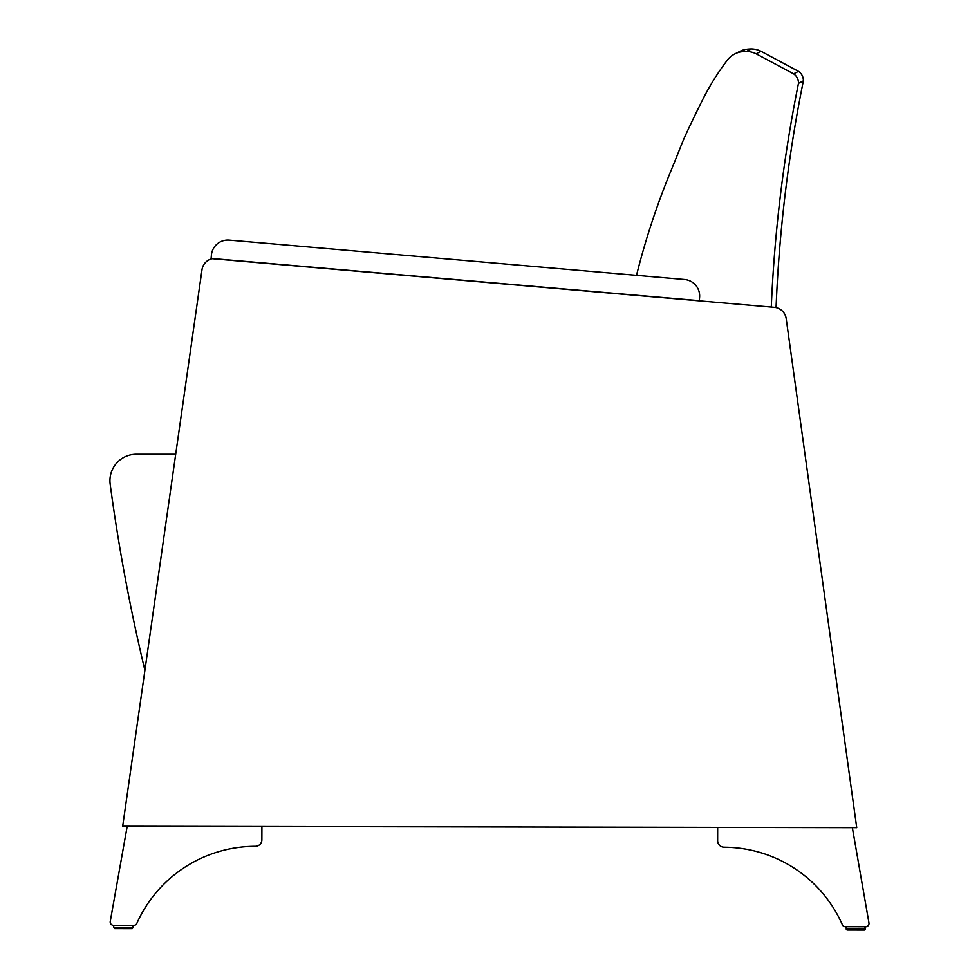 <?xml version="1.0" encoding="UTF-8"?>
<svg xmlns="http://www.w3.org/2000/svg" width="979" height="979" viewBox="0 0 979 979"><rect width="100%" height="100%" fill="white"/><g stroke="black" fill="none" stroke-linecap="round" stroke-linejoin="round"><path stroke-width="1.47" d="M175.694 454.256L136.362 454.256A26.421 26.421 -3.7 0 0 110.174 484.189A26.421 26.421 176.3 0 1 109.991 482.378A26.421 26.421 -3.7 0 0 110.174 484.189A1850.359 1850.359 -3.7 0 0 144.904 670.309A1850.359 1850.359 176.3 0 1 110.174 484.189A1850.359 1850.359 -3.7 0 0 144.904 670.309M717.656 841.132A6.523 6.523 81.5 0 0 724.179 847.227A6.523 6.523 81.5 0 1 717.644 840.606L717.668 827.402L122.681 826.252L201.992 269.714A13.216 13.216 -98.5 0 1 212.137 258.701L774.254 307.32A13.216 13.216 -98.5 0 1 786.198 318.664L856.735 827.671L852.354 827.659L868.96 922.891A3.304 3.304 -98.5 0 1 865.705 926.758L865.24 929.23L846.235 929.193L846.248 926.721L845.379 926.721A3.304 3.304 -98.5 0 1 842.368 924.751A129.938 129.938 -98.5 0 0 724.179 847.227A129.938 129.938 -98.5 0 1 842.368 924.751A3.304 3.304 -98.5 0 0 845.379 926.721L865.656 926.758A3.304 3.304 -98.5 0 0 869.009 923.246M132.936 927.823L132.948 925.351L132.116 928.643L132.936 927.823L132.116 928.643L114.763 928.606L132.116 928.643L114.763 928.606L132.116 928.643L132.936 927.823L113.943 927.786L113.54 925.314L133.805 925.351L113.491 925.314A3.304 3.304 -98.5 0 1 110.199 922.23M136.827 923.393A3.304 3.304 -98.5 0 1 133.805 925.351A3.304 3.304 -98.5 0 0 136.827 923.393A129.938 129.938 -98.5 0 1 255.311 846.321A6.523 6.523 81.5 0 0 261.87 839.737L261.907 826.521L261.87 839.737A6.523 6.523 81.5 0 1 255.311 846.321A129.938 129.938 -98.5 0 0 136.827 923.393M113.54 925.314L113.491 925.314A3.304 3.304 -98.5 0 1 110.248 921.435L127.209 826.264M865.24 926.758L864.42 930.05L847.043 930.013L846.235 929.193L847.055 930.013L864.42 930.05L847.055 930.013L864.42 930.05L847.055 930.013L845.832 926.721L865.656 926.758M856.735 827.671L122.681 826.252M717.668 827.402L852.354 827.659M796.722 72.25L793.59 73.841A11.026 11.014 158 0 1 798.472 83.35A1439.889 1438.567 -22.1 0 0 771.281 307.063A1439.889 1438.567 -22.1 0 1 798.472 83.35L803.367 80.865A1438.775 1438.494 174.2 0 0 776.066 307.602M739.267 51.691A22.86 22.847 -0.5 0 1 744.982 49.513A45.854 45.854 0 0 1 751.334 48.95L746.402 51.459L751.334 48.95A22.86 22.86 0 0 1 760.989 51.275L798.497 71.357A11.014 11.014 -0.4 0 1 803.367 80.865A11.014 11.014 -0.4 0 0 798.497 71.357L793.59 73.841L756.094 53.796A22.872 22.86 157.7 0 0 746.402 51.459A45.915 45.915 0 0 0 740.051 52.022A22.872 22.86 157.7 0 0 728.119 59.132A251.627 251.407 155.6 0 0 702.579 99.858L702.322 100.384A1112.242 1112.242 0 0 0 686.524 133.046A264.379 264.379 0 0 0 680.221 147.78A1257.513 1257.513 0 0 1 671.741 168.865L671.594 169.22A757.979 757.293 153.3 0 0 636.509 275.344M740.051 52.022L744.982 49.513A45.854 45.854 0 0 1 751.285 48.95M756.094 53.796L761.013 51.287A22.86 22.86 0 0 0 751.334 48.95M735.4 53.661L744.627 49.696M211.109 258.444L211.391 255.152A16.508 16.508 -98.5 0 1 229.27 240.124L684.566 279.505A16.508 16.508 -98.5 0 1 699.593 297.383L699.312 300.675L211.109 258.444L631.908 294.838M113.943 927.786L114.763 928.606L132.238 928.63L114.751 928.606L113.943 927.786M865.24 929.23L864.42 930.05L847.043 930.013L846.235 929.193M734.886 53.918L739.818 51.41"/></g></svg>
